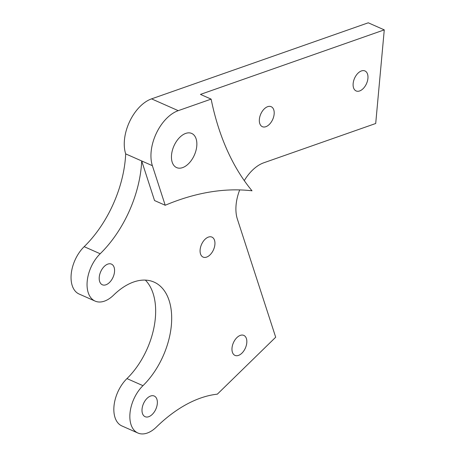 <?xml version="1.0" encoding="UTF-8"?>
<svg xmlns="http://www.w3.org/2000/svg" width="456" height="456" viewBox="0 0 456 456"><rect width="100%" height="100%" fill="white"/><g stroke="black" fill="none" stroke-linecap="round" stroke-linejoin="round"><path stroke-width="0.68" d="M157.103 405.162A11.292 6.766 113.8 0 0 154.248 396.036A11.292 6.766 113.8 0 0 142.261 407.567A11.292 6.766 113.8 0 0 145.116 416.693A11.292 6.766 113.8 0 0 157.103 405.162M114.313 273.241A11.292 6.766 113.8 0 0 111.452 264.115A11.292 6.766 113.8 0 0 99.465 275.646A11.292 6.766 113.8 0 0 102.326 284.772A11.292 6.766 113.8 0 0 114.313 273.241M244.268 180.622A36.537 21.888 -66.2 0 1 263.842 162.763L375.704 123.496L384.271 29.874L368.266 22.8L151.563 98.866A35.699 21.386 113.8 0 0 125.691 153.889A92.42 55.364 -66.2 0 1 84.172 246.673A29.144 17.459 113.8 0 0 71.729 270.476A29.144 17.459 113.8 0 0 79.099 294.023L95.11 301.097A29.144 17.459 113.8 0 0 113.601 295.135A63.749 38.184 -66.2 0 1 154.06 282.099A63.749 38.184 -66.2 0 1 171.234 326.559A63.749 38.184 -66.2 0 1 142.967 385.668A29.144 17.459 113.8 0 0 130.524 409.471A29.144 17.459 113.8 0 0 137.9 433.018A29.144 17.459 113.8 0 0 156.397 427.055A140.984 84.451 -66.2 0 1 217.347 394.161L275.692 337.223L237.365 219.074A36.537 21.888 -66.2 0 1 239.702 189.918M165.209 205.263A346.058 207.298 -66.2 0 1 252.02 190.802A346.058 207.298 -66.2 0 1 211.128 99.117L178.239 110.66A35.699 21.386 113.8 0 0 152.372 165.682L165.209 205.263L154.538 200.543L141.702 160.962A92.42 55.364 -66.2 0 1 100.177 253.753A29.144 17.459 113.8 0 0 87.734 277.55A29.144 17.459 113.8 0 0 95.11 301.097M145.367 280.109A63.749 38.184 -66.2 0 1 126.962 378.594A29.144 17.459 113.8 0 0 114.519 402.397A29.144 17.459 113.8 0 0 121.894 425.944L137.9 433.018M196.428 148.531A18.667 11.183 113.8 0 0 191.702 133.443A18.667 11.183 113.8 0 0 171.883 152.509A18.667 11.183 113.8 0 0 176.609 167.591A18.667 11.183 113.8 0 0 196.428 148.531M367.724 79.777A10.927 6.544 113.8 0 0 364.96 70.948A10.927 6.544 113.8 0 0 353.354 82.109A10.927 6.544 113.8 0 0 356.119 90.938A10.927 6.544 113.8 0 0 367.724 79.777M273.948 115.522A10.927 6.544 113.8 0 0 271.177 106.693A10.927 6.544 113.8 0 0 259.578 117.853A10.927 6.544 113.8 0 0 262.342 126.682A10.927 6.544 113.8 0 0 273.948 115.522M214.696 245.932A10.927 6.544 113.8 0 0 211.932 237.103A10.927 6.544 113.8 0 0 200.332 248.263A10.927 6.544 113.8 0 0 203.097 257.093A10.927 6.544 113.8 0 0 214.696 245.932M246.582 344.229A10.927 6.544 113.8 0 0 243.817 335.399A10.927 6.544 113.8 0 0 232.218 346.554A10.927 6.544 113.8 0 0 234.982 355.389A10.927 6.544 113.8 0 0 246.582 344.229M384.271 29.874L200.458 94.398L211.128 99.117M125.691 153.889L152.372 165.682M84.172 246.673L100.177 253.753M126.962 378.594L142.967 385.668M178.239 110.66L151.563 98.866"/></g></svg>
